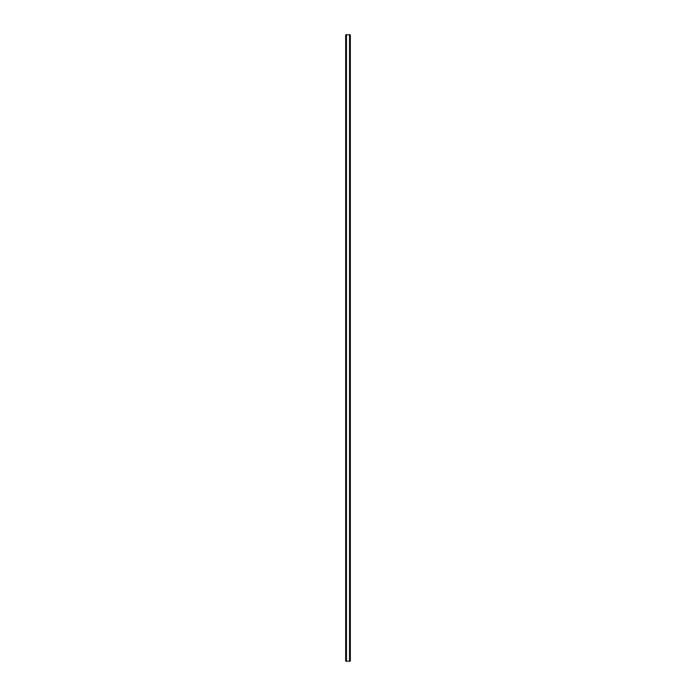 <?xml version="1.0" encoding="UTF-8"?>
<svg xmlns="http://www.w3.org/2000/svg" width="696" height="696" viewBox="0 0 696 696"><rect width="100%" height="100%" fill="white"/><g stroke="black" fill="none" stroke-linecap="round" stroke-linejoin="round"><path stroke-width="1.04" d="M350.045 34.8L345.686 34.8L345.686 661.2L350.314 661.2L350.314 34.8L350.045 661.2M346.347 34.8L346.347 661.2L346.347 34.8M350.314 34.8L350.314 661.2L350.288 34.8M349.653 661.2L349.653 34.8L349.653 661.2M345.686 661.2L345.686 34.8L345.712 661.2M346.46 34.8L346.46 661.2M349.54 34.8L349.54 661.2M345.895 34.8L345.895 661.2M345.955 34.8L345.955 661.2M346.373 34.8L346.373 661.2M349.627 34.8L349.627 661.2M350.105 34.8L350.105 661.2"/></g></svg>
